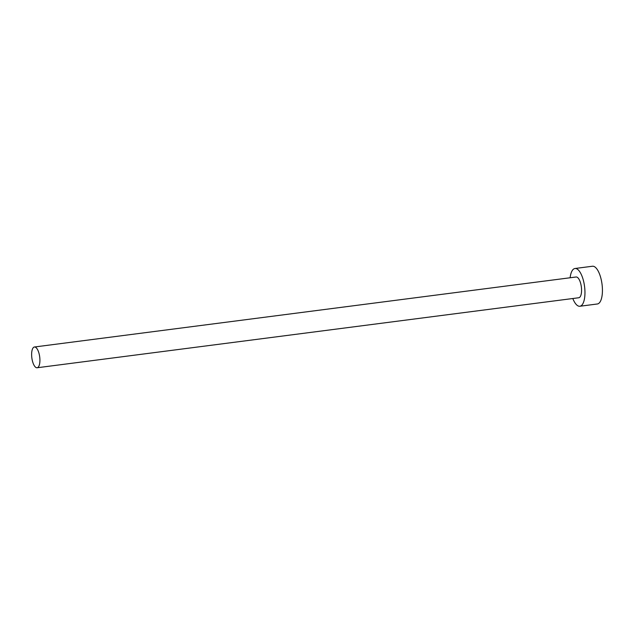 <?xml version="1.0" encoding="UTF-8"?>
<svg xmlns="http://www.w3.org/2000/svg" width="634" height="634" viewBox="0 0 634 634"><rect width="100%" height="100%" fill="white"/><g stroke="black" fill="none" stroke-linecap="round" stroke-linejoin="round"><path stroke-width="0.95" d="M35.575 347.273A10.469 3.955 -97.4 0 0 34.426 346.996A10.469 3.955 -97.4 0 0 31.7 356.419A10.469 3.955 -97.4 0 0 35.964 367.49A10.469 3.955 -97.4 0 0 37.113 367.76A10.469 3.955 -97.4 0 0 39.847 358.337A10.469 3.955 -97.4 0 0 35.575 347.273M37.113 367.76L578.763 297.75A10.469 3.955 -97.4 0 0 581.497 288.335A10.469 3.955 -97.4 0 0 577.233 277.264A10.469 3.955 -97.4 0 0 576.084 276.995L34.426 346.996M572.811 298.519A19.028 7.188 -97.4 0 0 577.78 305.754A19.028 7.188 -97.4 0 0 579.864 306.246A19.028 7.188 -97.4 0 0 584.825 289.12A19.028 7.188 -97.4 0 0 577.075 268.99A19.028 7.188 -97.4 0 0 574.983 268.499A19.028 7.188 -97.4 0 0 570.125 277.763M579.864 306.246L597.339 303.987A19.028 7.188 -97.4 0 0 602.3 286.861A19.028 7.188 -97.4 0 0 594.541 266.732A19.028 7.188 -97.4 0 0 592.457 266.24L574.983 268.499"/></g></svg>

